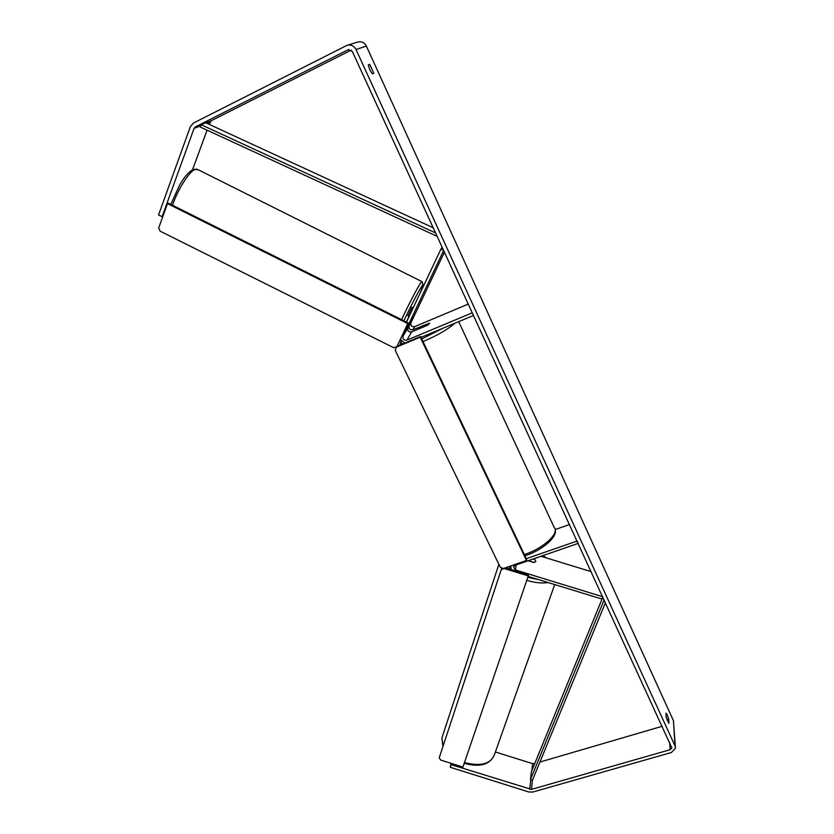 <?xml version="1.0" encoding="UTF-8"?>
<svg xmlns="http://www.w3.org/2000/svg" width="834" height="834" viewBox="0 0 834 834"><rect width="100%" height="100%" fill="white"/><g stroke="black" fill="none" stroke-linecap="round" stroke-linejoin="round"><path stroke-width="1.25" d="M413.424 316.826L409.087 325.979C408.65 328.857 409.911 330.128 412.861 329.784L429.698 323.175L427.435 325.281L411.631 331.911C408.67 332.255 407.409 330.983 407.836 328.096L412.59 318.056M442.176 247.145L440.946 249.064L443.667 250.408L403.031 336.227C402.593 339.167 403.896 340.47 406.919 340.126L472.315 312.792L473.545 315.461L421.014 337.363M444.459 252.129L410.922 322.862C410.495 325.719 411.746 326.97 414.665 326.636L468.312 304.066M400.383 339.532L404.876 343.066M440.946 249.064L406.471 322.08M528.078 560.75L533.906 562.543L535.876 561.438L534.875 559.593L533.041 559.03M528.11 576.398L601.856 599.031L602.711 596.737L515.297 569.914L513.463 566.693L514.964 565.296L578.212 543.382L577.128 541.026L526.306 558.676M591.191 571.644L540.985 556.278M511.117 569.497L510.815 565.932M555.142 529.58L569.539 524.503M534.761 559.562L533.28 558.947M534.313 562.502L528.318 560.667M668.774 723.234L666.085 716.906L665.959 713.195C666.856 713.768 667.784 715.874 668.743 719.502L668.951 723.182M369.743 69.66L372.339 73.872L373.788 73.225L369.743 64.364L368.263 64.958L369.743 69.66M352.282 51.395L671.839 747.921L670.119 749.724L531.435 789.391L451.142 764.653L450.266 767.28L528.725 791.966L532.78 792.05L671.401 752.508L675.425 748.275L675.04 745.95L356.003 49.519C353.877 45.693 350.853 44.317 346.923 45.38L193.436 123.057L190.392 126.559L158.554 214.943L162.109 216.694L194.072 128.384L195.375 126.883L348.091 49.759L352.282 51.395M347.663 45.151L357.65 42.107C361.435 41.075 364.343 42.409 366.376 46.079L673.434 720.68L675.331 746.784M451.111 763.35L450.266 767.28M451.402 763.444L451.142 764.653M534.74 763.569L532.645 763.663L495.396 751.976M162.922 216.246L162.109 216.694M209.178 124.381L211.252 120.732L351.26 50.103M192.56 169.677L207.061 130.167M662.206 726.278L539.932 762.047M368.274 65.094L369.743 64.364M667.012 720.013L668.743 719.502M421.921 327.595L427.998 324.947L429.698 323.175L422.901 325.667L421.191 327.449L421.879 327.512M396.504 346.819L395.18 350.238L500.317 567.329L503.329 568.517L526.504 560.49L526.671 559.447L420.597 336.498L397.14 346.287M526.504 560.49L420.221 337.197L420.597 336.498M420.221 337.197L396.296 347.173M528.276 575.919L462.922 767.061L440.696 760.076L439.216 757.825L501.224 569.726L504.059 568.486L528.276 575.919L528.454 574.814L505.487 567.777M439.216 757.825L501.224 569.726M502.485 568.183L501.453 568.642M407.899 315.805L411.954 307.329L413.247 307.736M407.784 323.613L408.222 322.956L168.385 203.194L167.498 203.621L158.71 227.88L160.118 231.154L393.69 347.705L396.859 346.715L407.784 323.613L167.498 203.621M396.859 346.715L408.222 322.956M433.315 227.849L205.831 122.827L201.067 124.673L435.661 232.967M201.067 124.673L200.285 127.039L437.235 236.397M602.857 597.04L531.362 771.836L530.476 779.529L532.467 780.207L605.442 602.669M530.476 779.529L604.15 599.854M407.836 328.096L403.031 336.227M411.631 331.911L406.919 340.126M414.665 326.636L412.861 329.784M410.922 322.862L409.087 325.979M516.204 564.868L515.297 569.914M554.704 584.561L494.583 754.28C490.955 763.954 480.916 766.717 464.455 762.568M443.062 745.794L441.895 737.986L442.781 735.254M526.765 580.328C534.803 582.789 541.923 583.519 548.105 582.539M538.566 579.609L527.766 577.389M510.752 568.6L508.615 566.693M542.454 555.778L545.853 557.769M673.434 720.68L675.04 745.95M366.376 46.079L356.003 49.519M532.645 763.663L531.842 770.658M530.81 779.644L529.694 789.36M534.333 763.683L534.198 764.903M532.467 780.207L531.435 789.391M669.723 742.646L670.119 749.724M348.935 49.477L348.091 49.759M211.252 120.732L195.375 126.883M209.991 122.181L206.968 123.359M200.692 125.798L194.072 128.384M454.78 323.279C448.087 329.242 437.777 335.226 423.849 341.231L423.015 341.575M401.446 341.158C400.695 342.67 401.279 343.535 403.208 343.754M421.764 338.948L443.302 328.075M524.346 554.558L525.159 554.276C543.82 548.053 559.791 533.009 554.183 527.442L458.71 321.643M421.837 281.569L198.096 169.709L194.937 169.521C189.089 171.721 177.996 189.245 172.461 205.227M401.571 319.641C408.639 304.473 418.178 286.239 420.982 282.528L422.046 281.673L423.13 285.04M406.294 321.997L409.129 316.42M419.971 293.474C423.213 285.958 423.933 283.383 422.15 285.728C419.533 289.262 410.443 306.693 403.885 320.788M494.583 754.28C490.434 764.58 480.301 767.603 464.194 763.35M442.906 746.242L441.895 737.986L498.847 564.305M546.885 558.082L542.788 555.653M671.808 747.285L671.839 747.921M399.924 345.12L401.196 340.866M524.951 555.819L526.108 555.423C543.059 549.752 557.831 536.585 555.121 529.486M197.126 169.187L193.05 169.448C186.503 173.409 182.5 180.269 179.55 185.221L170.793 204.393M409.14 316.43L407.868 315.794"/></g></svg>
